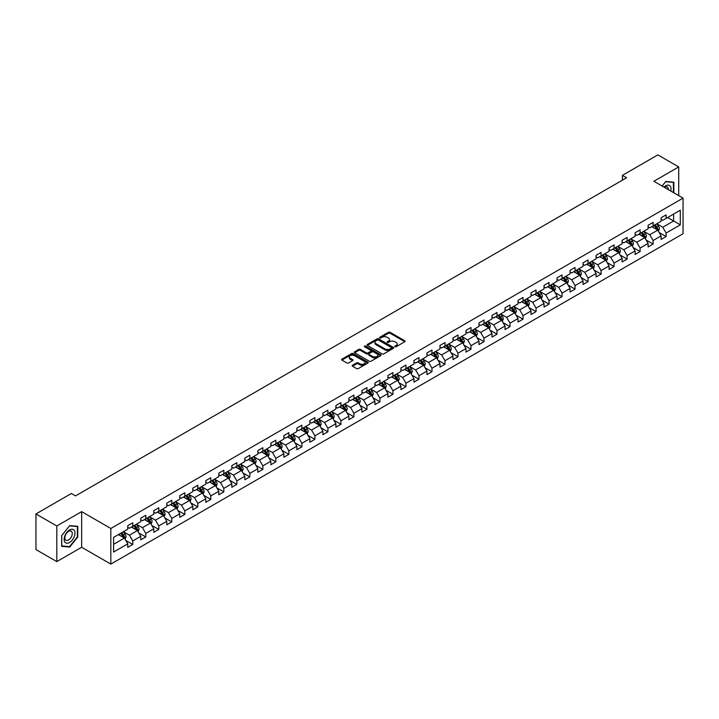 <?xml version="1.0" encoding="UTF-8"?>
<svg xmlns="http://www.w3.org/2000/svg" width="719" height="719" viewBox="0 0 719 719"><rect width="100%" height="100%" fill="white"/><g stroke="black" fill="none" stroke-linecap="round" stroke-linejoin="round"><path stroke-width="1.08" d="M394.965 346.756A0.809 0.467 0 0 0 396.106 346.756L404.806 341.732A1.159 0.665 0 0 0 405.148 341.264A1.159 0.665 0 0 0 404.806 340.788L390.075 332.286A1.159 0.665 0 0 0 388.44 332.286L379.74 337.301A0.809 0.467 0 0 0 380.881 337.966L382.014 337.319A3.703 2.139 0 0 1 387.253 337.319L388.476 338.029A3.703 2.139 0 0 1 389.563 339.539A3.703 2.139 0 0 1 388.476 341.049L387.352 341.696A0.809 0.467 0 0 0 388.494 342.361L389.626 341.714A3.703 2.139 0 0 1 394.866 341.714L396.088 342.424A3.703 2.139 0 0 1 397.176 343.934A3.703 2.139 0 0 1 396.088 345.444L394.965 346.091A0.809 0.467 0 0 0 394.965 346.756L394.965 346.091M352.499 365.27A1.159 0.665 0 0 0 352.166 365.737A1.159 0.665 0 0 0 352.499 366.214L356.633 368.604A1.159 0.665 0 0 0 358.278 368.604L367.93 363.023A1.159 0.665 0 0 0 368.272 362.547A1.159 0.665 0 0 0 367.93 362.079L353.2 353.568A1.159 0.665 0 0 0 351.564 353.568L341.902 359.149A1.159 0.665 0 0 0 341.561 359.617A1.159 0.665 0 0 0 341.902 360.093L346.9 362.978A1.159 0.665 0 0 0 348.535 362.978L352.669 360.587A1.159 0.665 0 0 0 353.002 360.12A1.159 0.665 0 0 0 352.669 359.644L350.189 358.215A3.101 1.789 0 0 1 349.281 356.948A3.101 1.789 0 0 1 351.196 355.303A3.101 1.789 0 0 1 354.566 355.689L364.272 361.289A3.101 1.789 0 0 1 365.18 362.547A3.101 1.789 0 0 1 363.266 364.2A3.101 1.789 0 0 1 359.886 363.814L358.278 362.879A1.159 0.665 0 0 0 356.633 362.879L352.499 365.27L352.499 366.214M81.651 511.631L56.801 525.984L35.95 513.95L35.95 549.577L56.801 561.611L81.651 547.267L110.834 564.109L110.834 528.483L81.651 511.631L81.651 547.267M678.718 195.613L678.718 166.925L653.868 181.269L683.05 198.12L110.834 528.483M678.718 166.925L657.867 154.891L622.429 175.346L622.429 180.163M35.95 513.95L71.388 493.486L75.558 495.894L626.6 177.755L622.429 175.346M382.095 353.901A1.159 0.665 0 0 0 383.73 353.901L393.392 348.329A1.159 0.665 0 0 0 393.724 347.852A1.159 0.665 0 0 0 393.392 347.385L378.652 338.874A1.159 0.665 0 0 0 377.017 338.874L367.355 344.455A1.159 0.665 0 0 0 367.023 344.922A1.159 0.665 0 0 0 367.355 345.399L382.095 353.901M364.857 346.926A0.809 0.467 0 0 1 365.683 347.043L380.648 355.68L371.004 361.253A1.159 0.665 0 0 1 369.368 361.253L354.629 352.741L358.763 350.378L358.763 349.416L354.629 351.798A1.159 0.665 0 0 0 354.296 352.274A1.159 0.665 0 0 0 354.629 352.741L354.629 351.798M358.763 350.378A1.159 0.665 0 0 1 360.399 350.378L360.399 349.416A1.159 0.665 0 0 0 358.763 349.416M360.399 349.416L366.375 352.867A1.159 0.665 0 0 0 368.011 352.867L370.752 351.276A1.159 0.665 0 0 0 371.094 350.809A1.159 0.665 0 0 0 370.752 350.333L364.533 346.747A0.809 0.467 0 0 1 365.683 346.082L380.657 354.728A1.159 0.665 0 0 1 380.998 355.204A1.159 0.665 0 0 1 380.657 355.671L380.657 354.728M110.834 564.109L683.05 233.747L683.05 198.12M125.798 540.454L132.763 544.472L132.763 540.958L140.771 536.338L140.771 539.852L145.777 536.958L145.777 533.444L153.776 528.825L153.776 532.339L158.782 529.454L158.782 525.931L166.79 521.311L166.79 524.825L171.787 521.94L171.787 518.426L179.795 513.806L179.795 517.321L184.801 514.427L184.801 510.912L192.809 506.293L192.809 509.807L197.806 506.922L197.806 503.408L205.814 498.779L205.814 502.293L210.82 499.408L210.82 495.894L218.819 491.275L218.819 494.789L223.825 491.895L223.825 488.381L231.833 483.761L231.833 487.275L236.839 484.39L236.839 480.876L244.837 476.248L244.837 479.762L249.844 476.877L249.844 473.363L257.851 468.743L257.851 472.257L262.848 469.363L262.848 465.849L270.856 461.23L270.856 464.744L275.862 461.859L275.862 458.345L283.87 453.716L283.87 457.23L288.867 454.345L288.867 450.831L296.875 446.211L296.875 449.726L301.881 446.832L301.881 443.317L309.88 438.698L309.88 442.212L314.886 439.327L314.886 435.813L322.894 431.184L322.894 434.698L327.9 431.813L327.9 428.299L335.899 423.68L335.899 427.194L340.905 424.3L340.905 420.786L348.913 416.166L348.913 419.68L353.91 416.795L353.91 413.281L361.918 408.653L361.918 412.167L366.924 409.282L366.924 405.768L374.923 401.148L374.923 404.662L379.929 401.768L379.929 398.254L387.936 393.635L387.936 397.149L392.942 394.264L392.942 390.75L400.941 386.121L400.941 389.635L405.947 386.75L405.947 383.236L413.955 378.616L413.955 382.131L418.952 379.237L418.952 375.722L426.96 371.103L426.96 374.617L431.966 371.732L431.966 368.218L439.974 363.589L439.974 367.103L444.971 364.218L444.971 360.704L452.979 356.085L452.979 359.599L457.985 356.705L457.985 353.191L465.984 348.571L465.984 352.085L470.99 349.2L470.99 345.686L478.998 341.058L478.998 344.572L484.004 341.687L484.004 338.173L492.003 333.553L492.003 337.067L497.009 334.173L497.009 330.659L505.017 326.04L505.017 329.554L510.014 326.669L510.014 323.155L518.022 318.526L518.022 322.04L523.028 319.155L523.028 315.641L531.035 311.021L531.035 314.536L536.032 311.642L536.032 308.127L544.04 303.508L544.04 307.022L549.046 304.137L549.046 300.623L557.045 295.994L557.045 299.508L562.051 296.623L562.051 293.109L570.059 288.49L570.059 292.004L575.065 289.11L575.065 285.596L583.064 280.976L583.064 284.49L588.07 281.605L588.07 278.091L596.078 273.463L596.078 276.977L601.075 274.092L601.075 270.578L609.083 265.958L609.083 269.472L614.089 266.578L614.089 263.064L622.097 258.445L622.097 261.959L627.094 259.074L627.094 255.56L635.102 250.931L635.102 254.445L640.108 251.56L640.108 248.046L648.107 243.426L648.107 246.941L653.113 244.047L653.113 240.532L661.121 235.913L661.121 239.427L666.118 236.542L666.118 233.028L680.3 224.84L680.3 210.209L673.631 214.055L673.631 220.985L680.3 224.84M132.763 544.472L127.757 547.357L127.757 543.843L113.584 552.03L113.584 537.39L127.757 529.211L127.757 525.697L132.763 522.803L132.763 526.317L140.771 521.697L140.771 518.183L145.777 515.298L145.777 518.812L153.776 514.184L153.776 510.67L158.782 507.785L158.782 511.299L166.79 506.679L166.79 503.165L171.787 500.271L171.787 503.785L179.795 499.166L179.795 495.652L184.801 492.767L184.801 496.281L192.809 491.652L192.809 488.138L197.806 485.253L197.806 488.767L205.814 484.148L205.814 480.634L210.82 477.74L210.82 481.254L218.819 476.634L218.819 473.12L223.825 470.235L223.825 473.749L231.833 469.121L231.833 465.606L236.839 462.721L236.839 466.236L244.837 461.616L244.837 458.102L249.844 455.208L249.844 458.722L257.851 454.102L257.851 450.588L262.848 447.703L262.848 451.217L270.856 446.589L270.856 443.075L275.862 440.19L275.862 443.704L283.87 439.084L283.87 435.57L288.867 432.676L288.867 436.19L296.875 431.571L296.875 428.057L301.881 425.172L301.881 428.686L309.88 424.057L309.88 420.543L314.886 417.658L314.886 421.172L322.894 416.553L322.894 413.039L327.9 410.145L327.9 413.659L335.899 409.039L335.899 405.525L340.905 402.64L340.905 406.154L348.913 401.526L348.913 398.011L353.91 395.126L353.91 398.641L361.918 394.021L361.918 390.507L366.924 387.613L366.924 391.127L374.923 386.507L374.923 382.993L379.929 380.108L379.929 383.622L387.936 378.994L387.936 375.48L392.942 372.595L392.942 376.109L400.941 371.489L400.941 367.975L405.947 365.081L405.947 368.595L413.955 363.976L413.955 360.462L418.952 357.577L418.952 361.091L426.96 356.471L426.96 352.948L431.966 350.063L431.966 353.577L439.974 348.958L439.974 345.444L444.971 342.55L444.971 346.064L452.979 341.444L452.979 337.93L457.985 335.045L457.985 338.559L465.984 333.94L465.984 330.416L470.99 327.531L470.99 331.046L478.998 326.426L478.998 322.912L484.004 320.018L484.004 323.532L492.003 318.912L492.003 315.398L497.009 312.513L497.009 316.027L505.017 311.408L505.017 307.885L510.014 305L510.014 308.514L518.022 303.894L518.022 300.38L523.028 297.486L523.028 301L531.035 296.381L531.035 292.867L536.032 289.982L536.032 293.496L544.04 288.876L544.04 285.362L549.046 282.468L549.046 285.982L557.045 281.363L557.045 277.849L562.051 274.955L562.051 278.469L570.059 273.849L570.059 270.335L575.065 267.45L575.065 270.964L583.064 266.345L583.064 262.83L588.07 259.936L588.07 263.451L596.078 258.831L596.078 255.317L601.075 252.423L601.075 255.937L609.083 251.317L609.083 247.803L614.089 244.918L614.089 248.432L622.097 243.813L622.097 240.299L627.094 237.405L627.094 240.919L635.102 236.299L635.102 232.785L640.108 229.891L640.108 233.414L648.107 228.786L648.107 225.272L653.113 222.387L653.113 225.901L661.121 221.281L661.121 217.767L666.118 214.873L666.118 218.387L680.3 210.209M131.433 527.09L137.437 530.559L129.429 535.179L123.425 531.709M127.757 527.279L129.429 528.249L132.763 526.317M129.429 535.179L132.763 540.958M137.437 530.559L140.771 536.338M144.438 519.576L150.442 523.046L142.434 527.665L136.43 524.205M140.771 519.774L142.434 520.736L145.777 518.812M142.434 527.665L145.777 533.444M150.442 523.046L153.776 528.825M157.452 512.072L163.456 515.532L155.448 520.161L149.444 516.691M153.776 512.261L155.448 513.222L158.782 511.299M155.448 520.161L158.782 525.931M163.456 515.532L166.79 521.311M170.457 504.558L176.461 508.027L168.453 512.647L162.449 509.178M166.79 504.747L168.453 505.718L171.787 503.785M168.453 512.647L171.787 518.426M176.461 508.027L179.795 513.806M183.462 497.045L189.465 500.514L181.467 505.133L175.463 501.673M179.795 497.242L181.467 498.204L184.801 496.281M181.467 505.133L184.801 510.912M189.465 500.514L192.809 506.293M196.476 489.54L202.479 493L194.472 497.629L188.468 494.16M192.809 489.729L194.472 490.691L197.806 488.767M194.472 497.629L197.806 503.408M202.479 493L205.814 498.779M209.481 482.027L215.484 485.496L207.485 490.115L201.482 486.646M205.814 482.215L207.485 483.186L210.82 481.254M207.485 490.115L210.82 495.894M215.484 485.496L218.819 491.275M222.495 474.513L228.498 477.982L220.49 482.602L214.487 479.142M218.819 474.711L220.49 475.672L223.825 473.749M220.49 482.602L223.825 488.381M228.498 477.982L231.833 483.761M235.499 467.008L241.503 470.469L233.495 475.097L227.492 471.628M231.833 467.197L233.495 468.159L236.839 466.236M233.495 475.097L236.839 480.876M241.503 470.469L244.837 476.248M248.513 459.495L254.517 462.964L246.509 467.584L240.506 464.115M244.837 459.693L246.509 460.654L249.844 458.722M246.509 467.584L249.844 473.363M254.517 462.964L257.851 468.743M261.518 451.981L267.522 455.451L259.514 460.07L253.51 456.61M257.851 452.179L259.514 453.141L262.848 451.217M259.514 460.07L262.848 465.849M267.522 455.451L270.856 461.23M274.523 444.477L280.527 447.937L272.528 452.566L266.524 449.096M270.856 444.666L272.528 445.627L275.862 443.704M272.528 452.566L275.862 458.345M280.527 447.937L283.87 453.716M287.537 436.963L293.541 440.432L285.533 445.052L279.529 441.583M283.87 437.161L285.533 438.123L288.867 436.19M285.533 445.052L288.867 450.831M293.541 440.432L296.875 446.211M300.542 429.45L306.546 432.919L298.547 437.538L292.534 434.078M296.875 429.647L298.547 430.609L301.881 428.686M298.547 437.538L301.881 443.317M306.546 432.919L309.88 438.698M313.556 421.945L319.56 425.405L311.552 430.034L305.548 426.565M309.88 422.134L311.552 423.096L314.886 421.172M311.552 430.034L314.886 435.813M319.56 425.405L322.894 431.184M326.561 414.432L332.564 417.901L324.557 422.52L318.553 419.051M322.894 414.629L324.557 415.591L327.9 413.659M324.557 422.52L327.9 428.299M332.564 417.901L335.899 423.68M339.566 406.918L345.578 410.387L337.571 415.007L331.567 411.547M335.899 407.116L337.571 408.077L340.905 406.154M337.571 415.007L340.905 420.786M345.578 410.387L348.913 416.166M352.58 399.413L358.583 402.874L350.575 407.502L344.572 404.033M348.913 399.602L350.575 400.564L353.91 398.641M350.575 407.502L353.91 413.281M358.583 402.874L361.918 408.653M365.585 391.9L371.588 395.369L363.589 399.989L357.586 396.52M361.918 392.098L363.589 393.059L366.924 391.127M363.589 399.989L366.924 405.768M371.588 395.369L374.923 401.148M378.598 384.386L384.602 387.856L376.594 392.475L370.591 389.015M374.923 384.584L376.594 385.546L379.929 383.622M376.594 392.475L379.929 398.254M384.602 387.856L387.936 393.635M391.603 376.882L397.607 380.351L389.599 384.971L383.595 381.501M387.936 377.071L389.599 378.032L392.942 376.109M389.599 384.971L392.942 390.75M397.607 380.351L400.941 386.121M404.617 369.368L410.621 372.837L402.613 377.457L396.609 373.988M400.941 369.566L402.613 370.528L405.947 368.595M402.613 377.457L405.947 383.236M410.621 372.837L413.955 378.616M417.622 361.855L423.626 365.324L415.618 369.943L409.614 366.483M413.955 362.052L415.618 363.014L418.952 361.091M415.618 369.943L418.952 375.722M423.626 365.324L426.96 371.103M430.627 354.35L436.631 357.819L428.632 362.439L422.628 358.97M426.96 354.539L428.632 355.501L431.966 353.577M428.632 362.439L431.966 368.218M436.631 357.819L439.974 363.589M443.641 346.837L449.645 350.306L441.637 354.925L435.633 351.456M439.974 347.034L441.637 347.996L444.971 346.064M441.637 354.925L444.971 360.704M449.645 350.306L452.979 356.085M456.646 339.323L462.65 342.792L454.651 347.412L448.647 343.952M452.979 339.521L454.651 340.482L457.985 338.559M454.651 347.412L457.985 353.191M462.65 342.792L465.984 348.571M469.66 331.819L475.663 335.288L467.656 339.907L461.652 336.438M465.984 332.007L467.656 332.969L470.99 331.046M467.656 339.907L470.99 345.686M475.663 335.288L478.998 341.058M482.665 324.305L488.668 327.774L480.66 332.394L474.657 328.925M478.998 324.503L480.66 325.464L484.004 323.532M480.66 332.394L484.004 338.173M488.668 327.774L492.003 333.553M495.679 316.8L501.682 320.261L493.674 324.88L487.671 321.42M492.003 316.989L493.674 317.951L497.009 316.027M493.674 324.88L497.009 330.659M501.682 320.261L505.017 326.04M508.684 309.287L514.687 312.756L506.679 317.376L500.676 313.906M505.017 309.476L506.679 310.437L510.014 308.514M506.679 317.376L510.014 323.155M514.687 312.756L518.022 318.526M521.688 301.773L527.692 305.242L519.693 309.862L513.69 306.393M518.022 301.971L519.693 302.933L523.028 301M519.693 309.862L523.028 315.641M527.692 305.242L531.035 311.021M534.702 294.269L540.706 297.729L532.698 302.348L526.694 298.888M531.035 294.457L532.698 295.419L536.032 293.496M532.698 302.348L536.032 308.127M540.706 297.729L544.04 303.508M547.707 286.755L553.711 290.224L545.712 294.844L539.708 291.375M544.04 286.944L545.712 287.906L549.046 285.982M545.712 294.844L549.046 300.623M553.711 290.224L557.045 295.994M560.721 279.242L566.725 282.711L558.717 287.33L552.713 283.861M557.045 279.439L558.717 280.401L562.051 278.469M558.717 287.33L562.051 293.109M566.725 282.711L570.059 288.49M573.726 271.737L579.73 275.197L571.722 279.817L565.718 276.357M570.059 271.926L571.722 272.887L575.065 270.964M571.722 279.817L575.065 285.596M579.73 275.197L583.064 280.976M586.731 264.224L592.744 267.693L584.736 272.312L578.732 268.843M583.064 264.412L584.736 265.374L588.07 263.451M584.736 272.312L588.07 278.091M592.744 267.693L596.078 273.463M599.745 256.71L605.749 260.179L597.741 264.799L591.737 261.33M596.078 256.908L597.741 257.869L601.075 255.937M597.741 264.799L601.075 270.578M605.749 260.179L609.083 265.958M612.75 249.205L618.753 252.666L610.755 257.294L604.751 253.825M609.083 249.394L610.755 250.356L614.089 248.432M610.755 257.294L614.089 263.064M618.753 252.666L622.097 258.445M625.764 241.692L631.767 245.161L623.759 249.781L617.756 246.311M622.097 241.881L623.759 242.842L627.094 240.919M623.759 249.781L627.094 255.56M631.767 245.161L635.102 250.931M638.769 234.178L644.772 237.647L636.773 242.267L630.761 238.798M635.102 234.376L636.773 235.338L640.108 233.414M636.773 242.267L640.108 248.046M644.772 237.647L648.107 243.426M651.782 226.674L657.786 230.134L649.778 234.762L643.775 231.293M648.107 226.862L649.778 227.824L653.113 225.901M649.778 234.762L653.113 240.532M657.786 230.134L661.121 235.913M667.618 217.524L673.631 220.985L662.783 227.249L656.78 223.78M661.121 219.349L662.783 220.311L666.118 218.387M662.783 227.249L666.118 233.028M56.801 525.984L56.801 561.611M113.584 544.328L124.423 538.064L118.419 534.603M124.423 538.064L127.757 543.843M659.161 232.516L666.118 236.542M646.147 240.029L653.113 244.047M633.142 247.543L640.108 251.56M620.129 255.047L627.094 259.074M607.124 262.561L614.089 266.578M594.119 270.074L601.075 274.092M581.105 277.579L588.07 281.605M568.1 285.092L575.065 289.11M555.086 292.606L562.051 296.623M542.081 300.111L549.046 304.137M529.076 307.624L536.032 311.642M516.062 315.138L523.028 319.155M503.057 322.642L510.014 326.669M490.043 330.156L497.009 334.173M477.039 337.669L484.004 341.687M464.025 345.174L470.99 349.2M451.02 352.687L457.985 356.705M438.015 360.201L444.971 364.218M425.001 367.706L431.966 371.732M411.996 375.219L418.952 379.237M398.982 382.733L405.947 386.75M385.977 390.237L392.942 394.264M372.963 397.751L379.929 401.768M359.958 405.264L366.924 409.282M346.953 412.769L353.91 416.795M333.94 420.282L340.905 424.3M320.935 427.796L327.9 431.813M307.921 435.301L314.886 439.327M294.916 442.814L301.881 446.832M281.911 450.328L288.867 454.345M268.897 457.832L275.862 461.859M255.892 465.346L262.848 469.363M242.878 472.859L249.844 476.877M229.873 480.364L236.839 484.39M216.859 487.877L223.825 491.895M203.854 495.391L210.82 499.408M190.85 502.896L197.806 506.922M177.836 510.409L184.801 514.427M164.831 517.923L171.787 521.94M151.817 525.427L158.782 529.454M138.812 532.941L145.777 536.958M673.838 192.8L673.838 182.186L665.785 181.467L662.118 186.032M61.672 546.341L69.725 547.06L77.769 537.057L77.769 526.326L69.725 525.607L61.672 535.619L61.672 546.341M68.871 546.575L69.725 547.06M395.288 346.873L396.088 346.405A3.703 2.139 0 0 0 397.176 344.895L397.176 343.934M389.563 339.539L389.563 340.5A3.703 2.139 0 0 1 388.476 342.01L387.676 342.478M404.806 340.788L404.806 341.732L390.075 333.248A1.159 0.665 0 0 0 388.44 333.248L380.063 338.083M393.374 348.338L378.652 339.835A1.159 0.665 0 0 0 377.017 339.835L367.373 345.408L367.355 344.455M391.343 348.185A0.809 0.467 0 0 0 391.343 347.52L378.41 340.06A0.809 0.467 0 0 0 377.259 340.06L376.073 340.743A3.703 2.139 0 0 0 374.994 342.253A3.703 2.139 0 0 0 376.073 343.763L384.917 348.868A3.703 2.139 0 0 0 390.156 348.868L391.343 348.185L391.343 349.146A0.809 0.467 0 0 0 391.576 348.814L391.576 347.852M374.994 342.253L374.994 343.215A3.703 2.139 0 0 0 376.073 344.734L376.073 343.763M391.343 349.146L390.156 349.829A3.703 2.139 0 0 1 384.917 349.829L376.073 344.734M360.399 350.378L366.375 353.829A1.159 0.665 0 0 0 368.011 353.829L370.752 352.247A1.159 0.665 0 0 0 371.094 351.771L371.094 350.809M372.577 356.444A3.101 1.789 0 0 0 375.956 356.831A3.101 1.789 0 0 0 377.861 355.177A3.101 1.789 0 0 0 376.954 353.919L373.538 351.942A1.159 0.665 0 0 0 371.903 351.942L369.162 353.523A1.159 0.665 0 0 0 368.82 354A1.159 0.665 0 0 0 369.162 354.467L372.577 356.444L372.577 357.406A3.101 1.789 0 0 0 375.956 357.792A3.101 1.789 0 0 0 377.861 356.139L377.861 355.177M368.82 354L368.82 354.961A1.159 0.665 0 0 0 369.162 355.429L369.162 354.467M372.577 357.406L369.162 355.429M365.18 362.547L365.18 363.517A3.101 1.789 0 0 1 363.266 365.162A3.101 1.789 0 0 1 359.886 364.776L358.278 363.841A1.159 0.665 0 0 0 356.633 363.841L352.517 366.223M349.281 356.948L349.281 357.918A3.101 1.789 0 0 0 350.189 359.176L350.189 358.215M352.669 359.644L352.669 360.587L350.189 359.176M367.921 363.032L353.2 354.539A1.159 0.665 0 0 0 351.564 354.539L341.92 360.102M658.442 231.275L659.431 228.777A3.128 1.806 -120 0 0 658.433 226.117L656.717 223.816M653.715 227.788L652.546 226.224M654.128 225.317L655.854 227.608A3.128 1.806 60 0 1 656.744 229.487L657.75 228.912A3.128 1.806 -120 0 0 656.851 227.033L655.135 224.732M654.344 225.191L656.258 227.734A1.591 0.917 60 0 1 656.546 228.22L657.75 228.912M672.903 182.105L673.415 182.401L673.415 192.557M662.136 186.041L665.623 181.709L673.415 182.401M670.782 191.038A7.666 4.422 120 0 0 669.452 185.466A7.666 4.422 120 0 0 663.961 187.102M668.337 189.627A5.249 3.029 120 0 0 667.259 186.985A5.249 3.029 120 0 0 664.428 187.371M69.554 542.494A7.666 4.422 120 0 0 74.974 533.112A7.666 4.422 120 0 0 69.554 529.975A7.666 4.422 120 0 0 64.135 539.367A7.666 4.422 120 0 0 69.554 542.494M68.566 539.951A5.249 3.029 120 0 0 71.999 535.331A5.249 3.029 120 0 0 71.19 531.125A5.249 3.029 120 0 0 68.566 531.386A5.249 3.029 120 0 0 65.141 536.006A5.249 3.029 120 0 0 65.941 540.212A5.249 3.029 120 0 0 68.566 539.951M61.762 535.538L69.554 525.841L77.355 526.542L77.355 536.931L69.554 546.638L61.762 545.937L61.762 535.538M76.834 526.236L77.355 526.542M645.437 238.789L646.426 236.29A3.128 1.806 -120 0 0 645.428 233.63L643.703 231.329M640.71 235.302L639.542 233.738M641.123 232.821L642.84 235.122A3.128 1.806 60 0 1 643.739 237L644.736 236.425A3.128 1.806 -120 0 0 643.847 234.547L642.121 232.246M641.339 232.695L643.244 235.248A1.591 0.917 60 0 1 643.541 235.733L644.736 236.425M632.423 246.302L633.412 243.804A3.128 1.806 -120 0 0 632.423 241.135L630.698 238.843M627.696 242.806L626.528 241.251M628.109 240.335L629.835 242.627A3.128 1.806 60 0 1 630.725 244.514L631.731 243.93A3.128 1.806 -120 0 0 630.833 242.051L629.116 239.76M628.334 240.209L630.239 242.752A1.591 0.917 60 0 1 630.527 243.238L631.731 243.93M619.419 253.807L620.407 251.308A3.128 1.806 -120 0 0 619.41 248.648L617.693 246.347M614.691 250.32L613.523 248.756M615.105 247.848L616.821 250.14A3.128 1.806 60 0 1 617.72 252.018L618.717 251.443A3.128 1.806 -120 0 0 617.828 249.565L616.102 247.264M615.32 247.722L617.235 250.266A1.591 0.917 60 0 1 617.522 250.751L618.717 251.443M606.405 261.321L607.402 258.822A3.128 1.806 -120 0 0 606.405 256.162L604.679 253.861M601.677 257.833L600.509 256.27M602.1 255.353L603.816 257.654A3.128 1.806 60 0 1 604.715 259.532L605.713 258.957A3.128 1.806 -120 0 0 604.814 257.078L603.097 254.778M602.315 255.227L604.221 257.779A1.591 0.917 60 0 1 604.508 258.265L605.713 258.957M593.4 268.834L594.388 266.327A3.128 1.806 -120 0 0 593.391 263.666L591.674 261.374M588.672 265.338L587.504 263.783M589.086 262.866L590.811 265.158A3.128 1.806 60 0 1 591.701 267.046L592.699 266.461A3.128 1.806 -120 0 0 591.809 264.583L590.083 262.291M589.301 262.741L591.216 265.284A1.591 0.917 60 0 1 591.503 265.769L592.699 266.461M580.386 276.339L581.383 273.84A3.128 1.806 -120 0 0 580.386 271.18L578.66 268.879M575.658 272.852L574.49 271.288M576.081 270.371L577.797 272.672A3.128 1.806 60 0 1 578.696 274.55L579.694 273.975A3.128 1.806 -120 0 0 578.804 272.097L577.078 269.796M576.296 270.245L578.202 272.798A1.591 0.917 60 0 1 578.498 273.283L579.694 273.975M567.381 283.852L568.37 281.354A3.128 1.806 -120 0 0 567.372 278.693L565.655 276.393M562.653 280.365L561.485 278.801M563.067 277.885L564.792 280.185A3.128 1.806 60 0 1 565.682 282.064L566.689 281.488A3.128 1.806 -120 0 0 565.79 279.61L564.073 277.309M563.292 277.759L565.197 280.311A1.591 0.917 60 0 1 565.485 280.796L566.689 281.488M554.376 291.366L555.365 288.858A3.128 1.806 -120 0 0 554.367 286.198L552.641 283.906M549.649 287.87L548.48 286.315M550.062 285.398L551.779 287.69A3.128 1.806 60 0 1 552.677 289.577L553.675 288.993A3.128 1.806 -120 0 0 552.785 287.115L551.06 284.823M550.278 285.272L552.192 287.816A1.591 0.917 60 0 1 552.48 288.301L553.675 288.993M541.362 298.87L542.36 296.372A3.128 1.806 -120 0 0 541.362 293.712L539.636 291.411M536.635 295.383L535.466 293.819M537.048 292.903L538.774 295.203A3.128 1.806 60 0 1 539.663 297.082L540.67 296.507A3.128 1.806 -120 0 0 539.771 294.628L538.055 292.327M537.273 292.777L539.178 295.329A1.591 0.917 60 0 1 539.466 295.815L540.67 296.507M528.357 306.384L529.346 303.885A3.128 1.806 -120 0 0 528.348 301.225L526.632 298.924M523.63 302.897L522.461 301.333M524.043 300.416L525.769 302.717A3.128 1.806 60 0 1 526.659 304.595L527.656 304.02A3.128 1.806 -120 0 0 526.766 302.133L525.041 299.841M524.259 300.29L526.173 302.843A1.591 0.917 60 0 1 526.461 303.328L527.656 304.02M515.343 313.897L516.341 311.39A3.128 1.806 -120 0 0 515.343 308.73L513.618 306.438M510.616 310.401L509.447 308.846M511.038 307.93L512.755 310.222A3.128 1.806 60 0 1 513.654 312.109L514.651 311.525A3.128 1.806 -120 0 0 513.752 309.646L512.036 307.355M511.254 307.804L513.159 310.347A1.591 0.917 60 0 1 513.447 310.833L514.651 311.525M502.338 321.402L503.327 318.903A3.128 1.806 -120 0 0 502.329 316.243L500.613 313.942M497.611 317.915L496.443 316.351M498.024 315.434L499.75 317.735A3.128 1.806 60 0 1 500.64 319.613L501.646 319.038A3.128 1.806 -120 0 0 500.748 317.16L499.031 314.859M498.24 315.308L500.154 317.861A1.591 0.917 60 0 1 500.442 318.346L501.646 319.038M489.324 328.916L490.322 326.417A3.128 1.806 -120 0 0 489.324 323.757L487.599 321.456M484.606 325.428L483.429 323.865M485.019 322.948L486.736 325.249A3.128 1.806 60 0 1 487.635 327.127L488.632 326.552A3.128 1.806 -120 0 0 487.743 324.664L486.017 322.373M485.235 322.822L487.14 325.374A1.591 0.917 60 0 1 487.437 325.86L488.632 326.552M476.32 336.42L477.308 333.922A3.128 1.806 -120 0 0 476.311 331.261L474.594 328.969M471.592 332.933L470.424 331.378M472.006 330.461L473.731 332.753A3.128 1.806 60 0 1 474.621 334.641L475.627 334.056A3.128 1.806 -120 0 0 474.729 332.178L473.012 329.877M472.23 330.336L474.136 332.879A1.591 0.917 60 0 1 474.423 333.364L475.627 334.056M463.315 343.934L464.303 341.435A3.128 1.806 -120 0 0 463.306 338.775L461.589 336.474M458.587 340.447L457.419 338.883M459.001 337.966L460.717 340.267A3.128 1.806 60 0 1 461.616 342.145L462.614 341.57A3.128 1.806 -120 0 0 461.724 339.692L459.998 337.391M459.216 337.84L461.131 340.393A1.591 0.917 60 0 1 461.418 340.878L462.614 341.57M450.301 351.447L451.298 348.949A3.128 1.806 -120 0 0 450.301 346.288L448.575 343.988M445.573 347.96L444.405 346.396M445.987 345.479L447.712 347.78A3.128 1.806 60 0 1 448.611 349.659L449.609 349.083A3.128 1.806 -120 0 0 448.71 347.196L446.993 344.904M446.211 345.354L448.117 347.906A1.591 0.917 60 0 1 448.404 348.391L449.609 349.083M437.296 358.952L438.284 356.453A3.128 1.806 -120 0 0 437.287 353.793L435.57 351.501M432.568 355.465L431.4 353.91M432.982 352.993L434.707 355.285A3.128 1.806 60 0 1 435.597 357.172L436.595 356.588A3.128 1.806 -120 0 0 435.705 354.71L433.979 352.409M433.198 352.867L435.112 355.411A1.591 0.917 60 0 1 435.399 355.896L436.595 356.588M424.282 366.465L425.28 363.967A3.128 1.806 -120 0 0 424.282 361.306L422.556 359.006M419.554 362.978L418.386 361.414M419.977 360.498L421.694 362.798A3.128 1.806 60 0 1 422.592 364.677L423.59 364.102A3.128 1.806 -120 0 0 422.691 362.223L420.974 359.922M420.193 360.372L422.098 362.924A1.591 0.917 60 0 1 422.386 363.41L423.59 364.102M411.277 373.979L412.266 371.48A3.128 1.806 -120 0 0 411.268 368.82L409.551 366.519M406.55 370.492L405.381 368.928M406.963 368.011L408.689 370.312A3.128 1.806 60 0 1 409.578 372.19L410.585 371.615A3.128 1.806 -120 0 0 409.686 369.728L407.97 367.436M407.179 367.885L409.093 370.438A1.591 0.917 60 0 1 409.381 370.923L410.585 371.615M398.272 381.483L399.261 378.985A3.128 1.806 -120 0 0 398.263 376.325L396.537 374.033M393.545 377.996L392.367 376.441M393.958 375.525L395.675 377.817A3.128 1.806 60 0 1 396.573 379.704L397.571 379.12A3.128 1.806 -120 0 0 396.681 377.241L394.956 374.941M394.174 375.399L396.079 377.942A1.591 0.917 60 0 1 396.376 378.428L397.571 379.12M385.258 388.997L386.247 386.498A3.128 1.806 -120 0 0 385.249 383.838L383.533 381.537M380.531 385.51L379.362 383.946M380.944 383.029L382.67 385.33A3.128 1.806 60 0 1 383.56 387.208L384.566 386.633A3.128 1.806 -120 0 0 383.667 384.755L381.951 382.454M381.169 382.903L383.074 385.456A1.591 0.917 60 0 1 383.362 385.941L384.566 386.633M372.253 396.511L373.242 394.012A3.128 1.806 -120 0 0 372.244 391.352L370.528 389.051M367.526 393.023L366.357 391.46M367.939 390.543L369.656 392.844A3.128 1.806 60 0 1 370.555 394.722L371.552 394.147A3.128 1.806 -120 0 0 370.662 392.259L368.937 389.968M368.155 390.417L370.069 392.969A1.591 0.917 60 0 1 370.357 393.446L371.552 394.147M359.239 404.015L360.237 401.517A3.128 1.806 -120 0 0 359.239 398.856L357.514 396.564M354.512 400.528L353.344 398.973M354.934 398.056L356.651 400.348A3.128 1.806 60 0 1 357.55 402.236L358.547 401.651A3.128 1.806 -120 0 0 357.649 399.773L355.932 397.472M355.15 397.931L357.055 400.474A1.591 0.917 60 0 1 357.343 400.959L358.547 401.651M346.234 411.529L347.223 409.03A3.128 1.806 -120 0 0 346.225 406.37L344.509 404.069M341.507 408.041L340.339 406.478M341.92 405.561L343.646 407.862A3.128 1.806 60 0 1 344.536 409.74L345.533 409.165A3.128 1.806 -120 0 0 344.644 407.287L342.918 404.986M342.136 405.435L344.05 407.988A1.591 0.917 60 0 1 344.338 408.473L345.533 409.165M333.221 419.042L334.218 416.544A3.128 1.806 -120 0 0 333.221 413.883L331.495 411.583M328.493 415.546L327.325 413.991M328.916 413.074L330.632 415.375A3.128 1.806 60 0 1 331.531 417.254L332.529 416.678A3.128 1.806 -120 0 0 331.639 414.791L329.913 412.499M329.131 412.949L331.037 415.501A1.591 0.917 60 0 1 331.333 415.977L332.529 416.678M320.216 426.547L321.204 424.048A3.128 1.806 -120 0 0 320.207 421.388L318.49 419.096M315.488 423.06L314.32 421.505M315.902 420.588L317.627 422.88A3.128 1.806 60 0 1 318.517 424.767L319.524 424.183A3.128 1.806 -120 0 0 318.625 422.305L316.908 420.004M316.117 420.462L318.032 423.006A1.591 0.917 60 0 1 318.319 423.491L319.524 424.183M307.211 434.06L308.199 431.562A3.128 1.806 -120 0 0 307.202 428.901L305.476 426.601M302.483 430.573L301.315 429.009M302.897 428.093L304.613 430.393A3.128 1.806 60 0 1 305.512 432.272L306.51 431.697A3.128 1.806 -120 0 0 305.62 429.818L303.894 427.517M303.112 427.967L305.027 430.519A1.591 0.917 60 0 1 305.314 431.005L306.51 431.697M294.197 441.574L295.185 439.075A3.128 1.806 -120 0 0 294.197 436.415L292.471 434.114M289.469 438.078L288.301 436.523M289.883 435.606L291.608 437.907A3.128 1.806 60 0 1 292.498 439.785L293.505 439.21A3.128 1.806 -120 0 0 292.606 437.323L290.889 435.031M290.108 435.48L292.013 438.033A1.591 0.917 60 0 1 292.3 438.509L293.505 439.21M281.192 449.078L282.181 446.58A3.128 1.806 -120 0 0 281.183 443.92L279.466 441.628M276.464 445.591L275.296 444.027M276.878 443.12L278.595 445.412A3.128 1.806 60 0 1 279.493 447.29L280.491 446.715A3.128 1.806 -120 0 0 279.601 444.836L277.876 442.536M277.094 442.994L279.008 445.537A1.591 0.917 60 0 1 279.296 446.023L280.491 446.715M268.178 456.592L269.176 454.093A3.128 1.806 -120 0 0 268.178 451.433L266.452 449.132M263.451 453.105L262.282 451.541M263.873 450.624L265.59 452.925A3.128 1.806 60 0 1 266.488 454.803L267.486 454.228A3.128 1.806 -120 0 0 266.587 452.35L264.871 450.049M264.089 450.498L265.994 453.051A1.591 0.917 60 0 1 266.282 453.536L267.486 454.228M255.173 464.106L256.162 461.607A3.128 1.806 -120 0 0 255.164 458.947L253.448 456.646M250.446 460.609L249.277 459.055M250.859 458.138L252.585 460.439A3.128 1.806 60 0 1 253.474 462.317L254.481 461.742A3.128 1.806 -120 0 0 253.582 459.854L251.857 457.563M251.075 458.012L252.989 460.564A1.591 0.917 60 0 1 253.277 461.041L254.481 461.742M242.159 471.61L243.157 469.112A3.128 1.806 -120 0 0 242.159 466.451L240.434 464.159M237.441 468.123L236.263 466.559M237.854 465.651L239.571 467.943A3.128 1.806 60 0 1 240.47 469.822L241.467 469.246A3.128 1.806 -120 0 0 240.577 467.368L238.852 465.067M238.07 465.526L239.975 468.069A1.591 0.917 60 0 1 240.272 468.554L241.467 469.246M229.154 479.124L230.143 476.625A3.128 1.806 -120 0 0 229.145 473.965L227.429 471.664M224.427 475.636L223.258 474.073M224.84 473.156L226.566 475.457A3.128 1.806 60 0 1 227.456 477.335L228.462 476.76A3.128 1.806 -120 0 0 227.564 474.882L225.847 472.581M225.065 473.03L226.97 475.583A1.591 0.917 60 0 1 227.258 476.068L228.462 476.76M216.149 486.637L217.138 484.139A3.128 1.806 -120 0 0 216.14 481.478L214.415 479.178M211.422 483.141L210.254 481.586M211.835 480.669L213.552 482.97A3.128 1.806 60 0 1 214.451 484.849L215.448 484.273A3.128 1.806 -120 0 0 214.559 482.386L212.833 480.094M212.051 480.544L213.965 483.096A1.591 0.917 60 0 1 214.253 483.572L215.448 484.273M203.135 494.142L204.133 491.643A3.128 1.806 -120 0 0 203.135 488.983L201.41 486.691M198.408 490.655L197.24 489.091M198.821 488.183L200.547 490.475A3.128 1.806 60 0 1 201.437 492.353L202.443 491.778A3.128 1.806 -120 0 0 201.545 489.9L199.828 487.599M199.046 488.057L200.952 490.601A1.591 0.917 60 0 1 201.239 491.086L202.443 491.778M190.131 501.655L191.119 499.157A3.128 1.806 -120 0 0 190.122 496.496L188.405 494.196M185.403 498.168L184.235 496.604M185.817 495.688L187.542 497.988A3.128 1.806 60 0 1 188.432 499.867L189.43 499.292A3.128 1.806 -120 0 0 188.54 497.413L186.814 495.112M186.032 495.562L187.947 498.114A1.591 0.917 60 0 1 188.234 498.6L189.43 499.292M177.117 509.169L178.114 506.67A3.128 1.806 -120 0 0 177.117 504.01L175.391 501.709M172.389 505.673L171.221 504.118M172.812 503.201L174.528 505.502A3.128 1.806 60 0 1 175.427 507.38L176.425 506.796A3.128 1.806 -120 0 0 175.526 504.918L173.809 502.626M173.027 503.075L174.933 505.628A1.591 0.917 60 0 1 175.22 506.104L176.425 506.796M164.112 516.673L165.1 514.175A3.128 1.806 -120 0 0 164.103 511.515L162.386 509.223M159.384 513.186L158.216 511.622M159.798 510.715L161.523 513.006A3.128 1.806 60 0 1 162.413 514.885L163.42 514.31A3.128 1.806 -120 0 0 162.521 512.431L160.804 510.131M160.013 510.589L161.928 513.132A1.591 0.917 60 0 1 162.215 513.618L163.42 514.31M151.098 524.187L152.095 521.688A3.128 1.806 -120 0 0 151.098 519.028L149.372 516.727M146.379 520.7L145.202 519.136M146.793 518.219L148.509 520.52A3.128 1.806 60 0 1 149.408 522.398L150.406 521.823A3.128 1.806 -120 0 0 149.516 519.945L147.79 517.644M147.009 518.093L148.914 520.646A1.591 0.917 60 0 1 149.21 521.131L150.406 521.823M138.093 531.701L139.082 529.202A3.128 1.806 -120 0 0 138.084 526.542L136.367 524.241M133.366 528.204L132.197 526.65M133.779 525.733L135.505 528.034A3.128 1.806 60 0 1 136.394 529.912L137.401 529.328A3.128 1.806 -120 0 0 136.502 527.449L134.786 525.158M134.004 525.607L135.909 528.159A1.591 0.917 60 0 1 136.197 528.636L137.401 529.328M125.088 539.205L126.077 536.707A3.128 1.806 -120 0 0 125.079 534.046L123.362 531.754M120.361 535.718L119.192 534.154M120.774 533.246L122.491 535.538A3.128 1.806 60 0 1 123.389 537.417L124.387 536.841A3.128 1.806 -120 0 0 123.497 534.963L121.772 532.662M120.99 533.121L122.904 535.664A1.591 0.917 60 0 1 123.192 536.149L124.387 536.841M396.088 346.405L396.088 345.444M387.352 342.361L387.352 341.696M388.476 342.01L388.476 341.049M379.74 337.966L379.74 337.301M388.44 333.248L388.44 332.286M390.075 333.248L390.075 332.286M377.017 339.835L377.017 338.874M378.652 339.835L378.652 338.874M393.392 348.329L393.392 347.385M384.917 349.829L384.917 348.868M390.156 349.829L390.156 348.868M366.375 353.829L366.375 352.867M368.011 353.829L368.011 352.867M370.752 352.247L370.752 351.276M365.683 347.043L365.683 346.082M356.633 363.841L356.633 362.879M358.278 363.841L358.278 362.879M359.886 364.776L359.886 363.814M341.902 360.093L341.902 359.149M351.564 354.539L351.564 353.568M353.2 354.539L353.2 353.568M367.93 363.023L367.93 362.079M657.472 229.954L659.413 228.84M656.851 227.033L658.433 226.117M654.632 228.318L655.854 227.608M644.467 237.468L646.408 236.353M643.847 234.547L645.428 233.63M641.618 235.823L642.84 235.122M631.453 244.981L633.394 243.858M630.833 242.051L632.423 241.135M628.613 243.337L629.835 242.627M618.448 252.486L620.389 251.371M617.828 249.565L619.41 248.648M615.599 250.85L616.821 250.14M605.443 259.999L607.375 258.885M604.814 257.078L606.405 256.162M602.594 258.355L603.816 257.654M592.429 267.513L594.37 266.389M591.809 264.583L593.391 263.666M589.589 265.868L590.811 265.158M579.424 275.018L581.365 273.903M578.804 272.097L580.386 271.18M576.575 273.382L577.797 272.672M566.41 282.531L568.352 281.417M565.79 279.61L567.372 278.693M563.57 280.886L564.792 280.185M553.405 290.045L555.347 288.921M552.785 287.115L554.367 286.198M550.556 288.4L551.779 287.69M540.4 297.549L542.333 296.435M539.771 294.628L541.362 293.712M537.551 295.913L538.774 295.203M527.386 305.063L529.328 303.948M526.766 302.133L528.348 301.225M524.546 303.418L525.769 302.717M514.382 312.576L516.314 311.453M513.752 309.646L515.343 308.73M511.533 310.932L512.755 310.222M501.368 320.081L503.309 318.966M500.748 317.16L502.329 316.243M498.528 318.445L499.75 317.735M488.363 327.594L490.304 326.48M487.743 324.664L489.324 323.757M485.514 325.95L486.736 325.249M475.349 335.108L477.29 333.984M474.729 332.178L476.311 331.261M472.509 333.463L473.731 332.753M462.344 342.612L464.285 341.498M461.724 339.692L463.306 338.775M459.495 340.977L460.717 340.267M449.339 350.126L451.271 349.003M448.71 347.196L450.301 346.288M446.49 348.481L447.712 347.78M436.325 357.64L438.266 356.516M435.705 354.71L437.287 353.793M433.485 355.995L434.707 355.285M423.32 365.144L425.253 364.03M422.691 362.223L424.282 361.306M420.471 363.508L421.694 362.798M410.306 372.658L412.248 371.534M409.686 369.728L411.268 368.82M407.466 371.013L408.689 370.312M397.301 380.171L399.243 379.048M396.681 377.241L398.263 376.325M394.452 378.527L395.675 377.817M384.288 387.676L386.229 386.561M383.667 384.755L385.249 383.838M381.447 386.04L382.67 385.33M371.283 395.189L373.224 394.066M370.662 392.259L372.244 391.352M368.434 393.545L369.656 392.844M358.278 402.703L360.21 401.579M357.649 399.773L359.239 398.856M355.429 401.058L356.651 400.348M345.264 410.207L347.205 409.093M344.644 407.287L346.225 406.37M342.424 408.572L343.646 407.862M332.259 417.721L334.191 416.598M331.639 414.791L333.221 413.883M329.41 416.076L330.632 415.375M319.245 425.235L321.186 424.111M318.625 422.305L320.207 421.388M316.405 423.59L317.627 422.88M306.24 432.739L308.181 431.625M305.62 429.818L307.202 428.901M303.391 431.103L304.613 430.393M293.226 440.253L295.167 439.129M292.606 437.323L294.197 436.415M290.386 438.608L291.608 437.907M280.221 447.766L282.163 446.643M279.601 444.836L281.183 443.92M277.372 446.122L278.595 445.412M267.216 455.271L269.149 454.156M266.587 452.35L268.178 451.433M264.367 453.635L265.59 452.925M254.202 462.784L256.144 461.661M253.582 459.854L255.164 458.947M251.362 461.14L252.585 460.439M241.198 470.298L243.139 469.174M240.577 467.368L242.159 466.451M238.349 468.653L239.571 467.943M228.184 477.802L230.125 476.688M227.564 474.882L229.145 473.965M225.344 476.167L226.566 475.457M215.179 485.316L217.12 484.193M214.559 482.386L216.14 481.478M212.33 483.671L213.552 482.97M202.174 492.83L204.106 491.706M201.545 489.9L203.135 488.983M199.325 491.185L200.547 490.475M189.16 500.334L191.101 499.22M188.54 497.413L190.122 496.496M186.32 498.689L187.542 497.988M176.155 507.848L178.087 506.724M175.526 504.918L177.117 504.01M173.306 506.203L174.528 505.502M163.141 515.361L165.082 514.238M162.521 512.431L164.103 511.515M160.301 513.717L161.523 513.006M150.136 522.866L152.077 521.751M149.516 519.945L151.098 519.028M147.287 521.221L148.509 520.52M137.122 530.379L139.064 529.256M136.502 527.449L138.084 526.542M134.282 528.735L135.505 528.034M124.117 537.893L126.059 536.769M123.497 534.963L125.079 534.046M121.268 536.248L122.491 535.538"/></g></svg>
